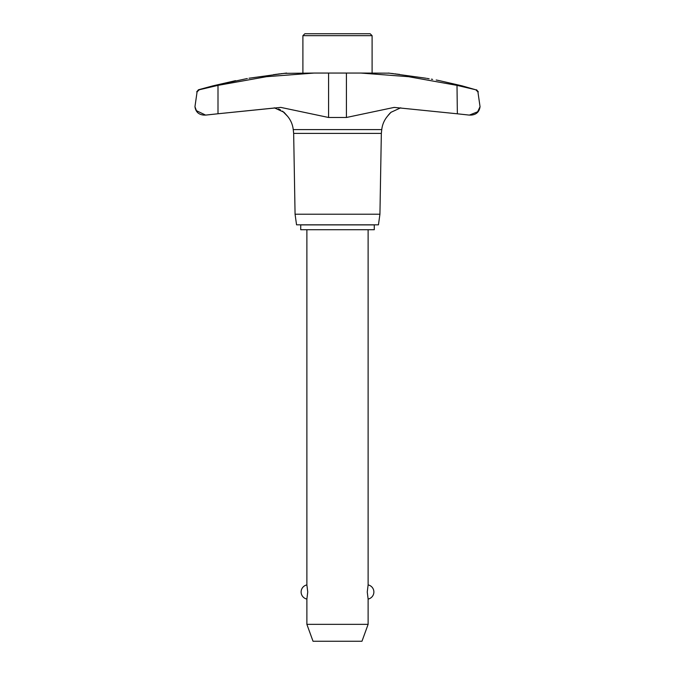 <?xml version="1.0" encoding="UTF-8"?>
<svg xmlns="http://www.w3.org/2000/svg" width="675" height="675" viewBox="0 0 675 675"><rect width="100%" height="100%" fill="white"/><g stroke="black" fill="none" stroke-linecap="round" stroke-linejoin="round"><path stroke-width="1.01" d="M203.766 115.088L205.588 115.088L203.766 115.088C198.593 114.615 195.657 111.805 194.957 106.658L197.092 91.851L194.957 106.658L196.417 110.683L205.588 115.088L218 113.763L205.883 115.079M469.117 115.079L457 113.763L469.117 115.079M457.355 113.805L457 85.371L408.493 76.688L360.813 73.052L389.298 73.162M293.659 133.397L293.245 129.6L381.755 129.6L381.341 133.397L293.659 133.397L295.068 214.211L296.553 224.817L378.447 224.817L379.932 214.211L381.341 133.397M477.908 91.851L480.043 106.658L477.908 91.851L475.757 89.775L457 85.371M275.003 107.949L218 113.763L280.808 107.401L328.582 117.484L346.418 117.484L394.192 107.401L457 113.763M283.913 73.372L314.187 73.052L266.507 76.688L218 85.371L199.243 89.775L212.878 86.569M480.043 106.658L480.043 106.658C479.343 111.805 476.407 114.615 471.234 115.088L469.412 115.088L477.655 111.78L480.043 106.658M467.193 87.758L469.302 88.256M426.794 78.367L429.165 78.781M431.325 79.161L432.633 79.388M391.483 73.423L393.424 73.651M394.816 73.82L395.828 73.938M396.672 74.039L397.524 74.14M398.393 74.25L399.49 74.377M391.154 112.134L389.365 113.847M388.648 114.666L388.26 115.163M387.636 116.016L390.926 112.328L400.731 107.806M274.269 107.806L283.973 112.244L287.499 116.21L282.504 111.113M280.462 109.873L278.505 108.987M249.024 78.224C235.828 80.528 235.828 80.528 249.024 78.224L286.588 73.052M475.757 89.775L462.122 85.86L439.467 80.662L456.308 84.518M235.533 80.662L212.878 85.86L247.328 78.519M372.102 73.052L372.102 35.682L370.17 33.75L304.83 33.75L302.898 35.682L302.898 73.052M374.279 229.719L374.279 224.893L300.721 224.893L300.721 229.719L374.279 229.719M306.88 229.719L306.88 584.913L307.741 591.992L306.88 599.071L306.88 624.35L313.031 641.25L361.969 641.25L368.12 624.35L368.12 599.071L367.259 591.992L368.12 584.913L368.12 229.719M306.88 624.35L368.12 624.35M372.102 35.682L302.898 35.682M273.738 74.596L274.396 74.512M275.51 74.377L276.607 74.25M277.476 74.14L280.184 73.82M281.095 73.71L282.099 73.592M425.976 78.224C439.172 80.528 439.172 80.528 425.976 78.224L388.412 73.052M295.068 214.211L379.932 214.211M360.813 73.052L314.187 73.052M212.878 85.86L198.442 89.775L199.243 89.775L197.092 91.851M204.01 115.079L205.301 115.079M469.699 115.079L470.99 115.079M346.418 117.484L346.418 73.052M328.582 117.484L328.582 73.052M218 113.763L218 85.371M436.185 80.004L439.467 80.662M287.499 116.21C290.748 120.099 292.663 124.563 293.245 129.6M368.12 599.071A7.231 7.231 0 0 0 368.12 584.913M306.88 584.913A7.231 7.231 0 0 0 306.88 599.071M381.755 129.6C382.337 124.563 384.252 120.099 387.501 116.21M478.313 91.851L476.558 89.775M198.442 89.775L196.687 91.851M469.412 115.088L471.234 115.088"/></g></svg>
